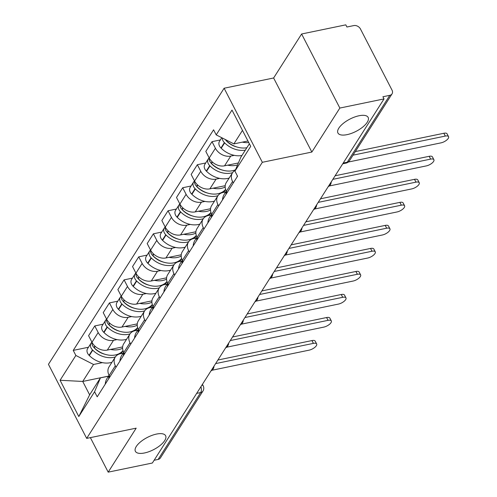 <?xml version="1.0" encoding="UTF-8"?>
<svg xmlns="http://www.w3.org/2000/svg" width="497" height="497" viewBox="0 0 497 497"><rect width="100%" height="100%" fill="white"/><g stroke="black" fill="none" stroke-linecap="round" stroke-linejoin="round"><path stroke-width="0.75" d="M156.518 434.074A16.997 6.859 -27.3 0 1 165.607 435.726A16.997 6.859 -27.3 0 1 160.301 445.306A16.997 6.859 -27.3 0 1 144.49 452.972A16.997 6.859 -27.3 0 1 135.395 451.319A16.997 6.859 -27.3 0 1 140.707 441.74A16.997 6.859 -27.3 0 1 156.518 434.074M359.051 115.751A16.997 6.859 -27.3 0 1 368.14 117.404A16.997 6.859 -27.3 0 1 362.835 126.983A16.997 6.859 -27.3 0 1 347.024 134.65A16.997 6.859 -27.3 0 1 337.935 132.997A16.997 6.859 -27.3 0 1 343.241 123.418A16.997 6.859 -27.3 0 1 359.051 115.751M339.849 108.054L301.617 33.989L273.623 77.986L224.116 88.23L48.445 364.326L86.677 438.391L262.341 162.295L311.849 152.057L339.849 108.054L384.026 98.915L152.374 463.011L108.191 472.15L136.184 428.153L86.677 438.391M301.617 33.989L345.8 24.85L346.912 27.012L353.796 25.583A5.312 3.995 32.5 0 1 360.462 28.988L392.009 90.094A5.312 3.995 32.5 0 1 392.046 93.865L349.49 160.748A5.312 3.995 -147.5 0 1 347.241 162.215L389.797 95.331A5.312 3.995 32.5 0 0 392.046 93.865M196.675 393.375L200.695 392.543A5.312 3.995 -147.5 0 0 202.944 391.077L160.394 457.961A5.312 3.995 -147.5 0 1 158.139 459.427L200.695 392.543A5.312 2.765 -101.7 0 0 200.925 386.697M154.12 460.259L158.139 459.427M90.373 437.627L108.191 472.15M389.797 95.331L382.914 96.76L384.026 98.915M234.304 155.344L230.751 156.077A12.22 9.188 -147.5 0 1 215.412 148.255L212.014 141.67L205.814 151.417L209.212 158.003A12.22 9.188 32.5 0 0 224.551 165.824L238.392 162.96M232.484 172.844L226.284 182.585A12.22 9.188 32.5 0 0 226.377 191.258L232.577 181.511A12.22 9.188 -147.5 0 1 232.484 172.844A12.22 9.188 -147.5 0 1 235.292 170.297M232.577 181.511L233.298 182.915M220.364 139.943L212.014 141.67M226.377 191.258L227.098 192.656M219.649 178.38L216.096 179.113A12.22 9.188 -147.5 0 1 200.757 171.291L197.359 164.706L191.159 174.447L194.557 181.038A12.22 9.188 32.5 0 0 209.896 188.854L225.209 185.685M218.643 205.944L217.922 204.547A12.22 9.188 -147.5 0 1 217.829 195.874A12.22 9.188 -147.5 0 1 223.01 192.501L225.744 191.935M205.708 162.979L197.359 164.706M217.829 195.874L211.629 205.621A12.22 9.188 32.5 0 0 211.722 214.288L212.443 215.692M204.994 201.409L201.447 202.142A12.22 9.188 -147.5 0 1 186.102 194.321L182.703 187.736L176.503 197.483L179.902 204.068A12.22 9.188 32.5 0 0 195.246 211.89L210.554 208.721M203.987 228.98L203.267 227.576A12.22 9.188 -147.5 0 1 203.174 218.91A12.22 9.188 -147.5 0 1 208.355 215.53L211.088 214.965M191.053 186.008L182.703 187.736M203.174 218.91L196.974 228.651A12.22 9.188 32.5 0 0 197.067 237.324L197.787 238.722M190.339 224.445L186.791 225.178A12.22 9.188 -147.5 0 1 171.446 217.357L168.048 210.771L161.848 220.513L165.252 227.098A12.22 9.188 32.5 0 0 180.591 234.919L195.899 231.751M189.338 252.01L188.612 250.612A12.22 9.188 -147.5 0 1 188.518 241.94A12.22 9.188 -147.5 0 1 193.7 238.566L196.433 238.001M176.398 209.044L168.048 210.771M188.518 241.94L182.318 251.687A12.22 9.188 32.5 0 0 182.411 260.353L183.138 261.757M175.683 247.475L172.136 248.208A12.22 9.188 -147.5 0 1 156.797 240.386L153.393 233.801L147.193 243.549L150.597 250.134A12.22 9.188 32.5 0 0 165.936 257.955L181.243 254.787M174.683 275.046L173.956 273.642A12.22 9.188 -147.5 0 1 173.863 264.969A12.22 9.188 -147.5 0 1 179.044 261.596L181.778 261.031M161.749 232.074L153.393 233.801M173.863 264.969L167.663 274.717A12.22 9.188 32.5 0 0 167.756 283.389L168.483 284.787M161.028 270.505L157.481 271.244A12.22 9.188 -147.5 0 1 142.142 263.422L138.744 256.837L132.544 266.578L135.942 273.164A12.22 9.188 32.5 0 0 151.281 280.985L166.594 277.817M160.028 298.076L159.301 296.678A12.22 9.188 -147.5 0 1 159.208 288.005A12.22 9.188 -147.5 0 1 164.389 284.632L167.129 284.067M147.093 255.11L138.744 256.837M159.208 288.005L153.008 297.746A12.22 9.188 32.5 0 0 153.101 306.419L153.828 307.823M146.373 293.541L142.825 294.274A12.22 9.188 -147.5 0 1 127.487 286.452L124.088 279.867L117.888 289.614L121.287 296.2A12.22 9.188 32.5 0 0 136.625 304.021L151.939 300.853M145.373 321.105L144.652 319.708A12.22 9.188 -147.5 0 1 144.552 311.035A12.22 9.188 -147.5 0 1 149.734 307.662L152.473 307.096M132.438 278.14L124.088 279.867M144.552 311.035L138.352 320.782A12.22 9.188 32.5 0 0 138.452 329.455L139.172 330.853M131.724 316.57L128.17 317.31A12.22 9.188 -147.5 0 1 112.831 309.488L109.433 302.903L103.233 312.644L106.631 319.229A12.22 9.188 32.5 0 0 121.97 327.051L137.284 323.882M130.717 344.141L129.997 342.744A12.22 9.188 -147.5 0 1 129.897 334.071A12.22 9.188 -147.5 0 1 135.078 330.698L137.818 330.132M117.783 301.176L109.433 302.903M129.897 334.071L123.697 343.812A12.22 9.188 32.5 0 0 123.796 352.485L124.517 353.883M117.068 339.606L113.515 340.339A12.22 9.188 -147.5 0 1 98.176 332.518L94.778 325.933L88.578 335.68L91.976 342.265A12.22 9.188 32.5 0 0 107.315 350.087L122.629 346.918M116.062 367.171L115.341 365.773A12.22 9.188 -147.5 0 1 115.248 357.101A12.22 9.188 -147.5 0 1 120.423 353.727L123.163 353.162M103.127 324.206L94.778 325.933M115.248 357.101L109.048 366.848A12.22 9.188 32.5 0 0 109.141 375.521L109.862 376.919M242.468 130.388L233.882 143.894L247.941 140.986M233.882 143.894L216.207 134.88L231.987 110.079L250.712 146.354L234.932 171.161L240.79 157.282L249.382 143.776M108.563 376.111L82.732 381.454L89.64 394.842L100.444 377.863L94.585 391.742L97.201 396.817L237.547 176.236L234.932 171.161M94.585 391.742L78.799 416.548L60.075 380.267L75.861 355.467L93.535 364.475L82.732 381.454L60.075 380.267M216.207 134.88L213.586 129.81L73.239 350.391L75.861 355.467M224.116 88.23L262.341 162.295M273.623 77.986L311.849 152.057M102.413 362.636L93.535 364.475M100.444 377.863L108.508 376.198M88.472 347.241L73.239 350.391M89.64 394.842L78.799 416.548M445.287 136.079L443.84 133.271A6.107 2.466 -27.3 0 1 447.107 133.867L448.555 136.675A6.107 2.466 152.7 0 0 445.287 136.079L353.05 155.163M348.347 162.028L440.963 142.869A6.107 2.466 152.7 0 0 446.648 140.117A6.107 2.466 152.7 0 0 448.555 136.675M246.86 147.739A20.184 15.183 -147.5 0 1 226.154 140.514L225.887 140.253A6.703 5.045 -147.5 0 1 225.191 139.464M242.356 142.142A20.184 15.183 32.5 0 0 248.755 142.564M222.302 137.992A6.703 5.045 32.5 0 0 224.389 142.614L224.65 142.875A20.184 15.183 32.5 0 0 245.356 150.1M221.78 137.725L219.488 141.328A6.703 5.045 32.5 0 0 220.96 148L221.221 148.268A20.184 15.183 32.5 0 0 241.927 155.493M237.274 175.702A20.184 15.183 32.5 0 0 237.15 176.864M236.876 146.988A16.73 12.587 -147.5 0 1 226.806 141.297L226.539 141.03A3.255 2.448 -147.5 0 1 226.005 140.365M443.84 133.271L355.324 151.585M430.632 159.115L429.184 156.306A6.107 2.466 -27.3 0 1 432.452 156.897L433.9 159.705A6.107 2.466 152.7 0 0 430.632 159.115L332.86 179.336M329.25 185.984L426.308 165.905A6.107 2.466 152.7 0 0 431.992 163.146A6.107 2.466 152.7 0 0 433.9 159.705M235.51 169.788A20.184 15.183 -147.5 0 1 211.498 163.55L211.237 163.283A6.703 5.045 -147.5 0 1 209.218 158.009L215.412 148.255M227.701 165.172A20.184 15.183 32.5 0 0 237.572 164.905M209.194 157.959A6.703 5.045 32.5 0 0 208.262 158.972A6.703 5.045 32.5 0 0 209.734 165.644L209.995 165.911A20.184 15.183 32.5 0 0 232.596 172.67M208.262 158.972L204.832 164.358A6.703 5.045 32.5 0 0 206.305 171.036L206.566 171.297A20.184 15.183 32.5 0 0 229.16 178.056M226.29 191.078L224.315 194.178A20.184 15.183 32.5 0 0 222.494 199.893M226.489 191.475A20.184 15.183 32.5 0 0 225.924 194.507M222.221 170.017A16.73 12.587 -147.5 0 1 212.151 164.327L211.89 164.06A3.255 2.448 -147.5 0 1 211.349 163.401M429.184 156.306L335.133 175.764M415.977 182.144L414.529 179.336A6.107 2.466 -27.3 0 1 417.797 179.933L419.244 182.741A6.107 2.466 152.7 0 0 415.977 182.144L318.204 202.372M314.595 209.013L411.653 188.935A6.107 2.466 152.7 0 0 417.337 186.182A6.107 2.466 152.7 0 0 419.244 182.741M225.595 189.357A20.184 15.183 -147.5 0 1 196.843 186.58L196.582 186.319A6.703 5.045 -147.5 0 1 194.563 181.045M213.045 188.201A20.184 15.183 32.5 0 0 225.172 187.015M194.538 180.995A6.703 5.045 32.5 0 0 193.606 182.001A6.703 5.045 32.5 0 0 195.079 188.68L195.346 188.941A20.184 15.183 32.5 0 0 217.941 195.7M193.606 182.001L190.177 187.394A6.703 5.045 32.5 0 0 191.649 194.066L191.917 194.333A20.184 15.183 32.5 0 0 214.505 201.092M211.635 214.114L209.659 217.208A20.184 15.183 32.5 0 0 207.839 222.929M211.834 214.505A20.184 15.183 32.5 0 0 211.268 217.537M223.476 192.401A20.184 15.183 32.5 0 0 224.973 190.519A20.184 15.183 32.5 0 0 225.607 189.388M207.566 193.053A16.73 12.587 -147.5 0 1 197.495 187.357L197.234 187.096A3.255 2.448 -147.5 0 1 196.694 186.431M414.529 179.336L320.478 198.794M401.321 205.18L399.874 202.372A6.107 2.466 -27.3 0 1 403.142 202.962L404.589 205.77A6.107 2.466 152.7 0 0 401.321 205.18L303.549 225.402M299.946 232.049L397.004 211.97A6.107 2.466 152.7 0 0 402.682 209.212A6.107 2.466 152.7 0 0 404.589 205.77M208.821 215.437A20.184 15.183 32.5 0 0 210.318 213.555A20.184 15.183 32.5 0 0 210.952 212.418A20.184 15.183 -147.5 0 1 182.194 209.616L181.927 209.349A6.703 5.045 -147.5 0 1 179.908 204.074L186.102 194.321M198.39 211.237A20.184 15.183 32.5 0 0 210.517 210.045M179.883 204.025A6.703 5.045 32.5 0 0 178.951 205.037A6.703 5.045 32.5 0 0 180.423 211.71L180.691 211.977A20.184 15.183 32.5 0 0 203.285 218.736M178.951 205.037L175.522 210.424A6.703 5.045 32.5 0 0 176.994 217.102L177.261 217.363A20.184 15.183 32.5 0 0 199.856 224.122M196.98 237.144L195.01 240.244A20.184 15.183 32.5 0 0 193.184 245.959M197.179 237.541A20.184 15.183 32.5 0 0 196.613 240.573M192.911 216.083A16.73 12.587 -147.5 0 1 182.846 210.393L182.579 210.125A3.255 2.448 -147.5 0 1 182.045 209.467M399.874 202.372L305.823 221.824M386.666 228.21L385.218 225.402A6.107 2.466 -27.3 0 1 388.486 225.998L389.934 228.806A6.107 2.466 152.7 0 0 386.666 228.21L288.894 248.438M285.29 255.079L382.348 235A6.107 2.466 152.7 0 0 388.027 232.248A6.107 2.466 152.7 0 0 389.934 228.806M196.29 235.423A20.184 15.183 -147.5 0 1 167.539 232.646L167.272 232.385A6.703 5.045 -147.5 0 1 165.252 227.11L171.446 217.357M183.735 234.267A20.184 15.183 32.5 0 0 195.861 233.081M165.228 227.061A6.703 5.045 32.5 0 0 164.296 228.067A6.703 5.045 32.5 0 0 165.768 234.746L166.035 235.006A20.184 15.183 32.5 0 0 188.63 241.766M164.296 228.067L160.866 233.46A6.703 5.045 32.5 0 0 162.339 240.132L162.606 240.399A20.184 15.183 32.5 0 0 185.201 247.158M182.324 260.18L180.355 263.273A20.184 15.183 32.5 0 0 178.529 268.995M182.523 260.571A20.184 15.183 32.5 0 0 181.958 263.603M194.165 238.467A20.184 15.183 32.5 0 0 195.663 236.584A20.184 15.183 32.5 0 0 196.296 235.454M178.261 239.119A16.73 12.587 -147.5 0 1 168.191 233.422L167.924 233.161A3.255 2.448 -147.5 0 1 167.39 232.497M385.218 225.402L291.167 244.859M372.011 251.24L370.563 248.438A6.107 2.466 -27.3 0 1 373.831 249.028L375.278 251.836A6.107 2.466 152.7 0 0 372.011 251.24L274.238 271.468M270.635 278.115L367.693 258.036A6.107 2.466 152.7 0 0 373.371 255.278A6.107 2.466 152.7 0 0 375.278 251.836M181.635 258.452A20.184 15.183 -147.5 0 1 152.883 255.682L152.616 255.415A6.703 5.045 -147.5 0 1 150.597 250.14L156.797 240.386M169.086 257.303A20.184 15.183 32.5 0 0 181.212 256.11M150.572 250.09A6.703 5.045 32.5 0 0 149.64 251.103A6.703 5.045 32.5 0 0 151.113 257.775L151.38 258.042A20.184 15.183 32.5 0 0 173.975 264.802M149.64 251.103L146.211 256.489A6.703 5.045 32.5 0 0 147.684 263.168L147.951 263.429A20.184 15.183 32.5 0 0 170.546 270.188M167.669 283.209L165.7 286.309A20.184 15.183 32.5 0 0 163.873 292.025M167.868 283.607A20.184 15.183 32.5 0 0 167.303 286.639M179.51 261.503A20.184 15.183 32.5 0 0 181.007 259.62A20.184 15.183 32.5 0 0 181.641 258.483M163.606 262.149A16.73 12.587 -147.5 0 1 153.536 256.458L153.269 256.191A3.255 2.448 -147.5 0 1 152.734 255.533M370.563 248.438L276.518 267.889M357.355 274.276L355.908 271.468A6.107 2.466 -27.3 0 1 359.176 272.064L360.623 274.872A6.107 2.466 152.7 0 0 357.355 274.276L259.583 294.504M255.98 301.145L353.038 281.066A6.107 2.466 152.7 0 0 358.716 278.314A6.107 2.466 152.7 0 0 360.623 274.872M166.98 281.488A20.184 15.183 -147.5 0 1 138.228 278.711L137.961 278.444A6.703 5.045 -147.5 0 1 135.942 273.176L142.142 263.422M154.43 280.333A20.184 15.183 32.5 0 0 166.557 279.146M135.917 273.126A6.703 5.045 32.5 0 0 134.985 274.133A6.703 5.045 32.5 0 0 136.458 280.811L136.725 281.072A20.184 15.183 32.5 0 0 159.326 287.831M134.985 274.133L131.556 279.525A6.703 5.045 32.5 0 0 133.028 286.197L133.295 286.465A20.184 15.183 32.5 0 0 155.89 293.224M153.014 306.245L151.045 309.339A20.184 15.183 32.5 0 0 149.224 315.061M153.219 306.637A20.184 15.183 32.5 0 0 152.647 309.668M164.855 284.532A20.184 15.183 32.5 0 0 166.352 282.65A20.184 15.183 32.5 0 0 166.986 281.519M148.951 285.185A16.73 12.587 -147.5 0 1 138.88 279.488L138.613 279.227A3.255 2.448 -147.5 0 1 138.079 278.562M355.908 271.468L261.863 290.925M342.706 297.305L341.253 294.504A6.107 2.466 -27.3 0 1 344.52 295.094L345.974 297.902A6.107 2.466 152.7 0 0 342.706 297.305L244.928 317.533M241.325 324.181L338.382 304.102A6.107 2.466 152.7 0 0 344.067 301.344A6.107 2.466 152.7 0 0 345.974 297.902M152.324 304.518A20.184 15.183 -147.5 0 1 123.573 301.747L123.306 301.48A6.703 5.045 -147.5 0 1 121.293 296.206L127.487 286.452M139.775 303.369A20.184 15.183 32.5 0 0 151.902 302.176M121.262 296.156A6.703 5.045 32.5 0 0 120.33 297.169A6.703 5.045 32.5 0 0 121.802 303.841L122.069 304.108A20.184 15.183 32.5 0 0 144.67 310.867M120.33 297.169L116.901 302.555A6.703 5.045 32.5 0 0 118.373 309.233L118.64 309.494A20.184 15.183 32.5 0 0 141.235 316.254M138.359 329.275L136.389 332.375A20.184 15.183 32.5 0 0 134.569 338.09M138.564 329.673A20.184 15.183 32.5 0 0 137.998 332.704M150.2 307.568A20.184 15.183 32.5 0 0 151.697 305.686A20.184 15.183 32.5 0 0 152.33 304.549M134.296 308.215A16.73 12.587 -147.5 0 1 124.225 302.524L123.958 302.257A3.255 2.448 -147.5 0 1 123.424 301.598M341.253 294.504L247.208 313.955M328.051 320.341L326.597 317.533A6.107 2.466 -27.3 0 1 329.865 318.13L331.319 320.938A6.107 2.466 152.7 0 0 328.051 320.341L230.273 340.569M226.669 347.21L323.727 327.132A6.107 2.466 152.7 0 0 329.412 324.379A6.107 2.466 152.7 0 0 331.319 320.938M137.669 327.554A20.184 15.183 -147.5 0 1 108.918 324.777L108.65 324.51A6.703 5.045 -147.5 0 1 106.638 319.242L112.831 309.488M125.12 326.399A20.184 15.183 32.5 0 0 137.247 325.212M106.613 319.192A6.703 5.045 32.5 0 0 105.675 320.198A6.703 5.045 32.5 0 0 107.147 326.877L107.414 327.138A20.184 15.183 32.5 0 0 130.015 333.897M105.675 320.198L102.252 325.591A6.703 5.045 32.5 0 0 103.718 332.263L103.985 332.53A20.184 15.183 32.5 0 0 126.58 339.289M123.703 352.311L121.734 355.405A20.184 15.183 32.5 0 0 119.914 361.126M123.908 352.702A20.184 15.183 32.5 0 0 123.343 355.734M135.544 330.598A20.184 15.183 32.5 0 0 137.042 328.716A20.184 15.183 32.5 0 0 137.675 327.579M119.64 331.25A16.73 12.587 -147.5 0 1 109.57 325.554L109.303 325.293A3.255 2.448 -147.5 0 1 108.768 324.628M326.597 317.533L232.553 336.991M313.396 343.371L311.948 340.569A6.107 2.466 -27.3 0 1 315.216 341.159L316.664 343.967A6.107 2.466 152.7 0 0 313.396 343.371L215.623 363.599M212.014 370.246L309.072 350.168A6.107 2.466 152.7 0 0 314.756 347.409A6.107 2.466 152.7 0 0 316.664 343.967M123.014 350.584A20.184 15.183 -147.5 0 1 94.262 347.807L93.995 347.546A6.703 5.045 -147.5 0 1 91.982 342.271L98.176 332.518M110.464 349.434A20.184 15.183 32.5 0 0 122.591 348.242M91.957 342.222A6.703 5.045 32.5 0 0 91.026 343.234A6.703 5.045 32.5 0 0 92.498 349.907L92.759 350.174A20.184 15.183 32.5 0 0 115.36 356.933M91.026 343.234L87.596 348.621A6.703 5.045 32.5 0 0 89.069 355.299L89.33 355.56A20.184 15.183 32.5 0 0 111.924 362.319M109.048 375.341L107.079 378.441A20.184 15.183 32.5 0 0 105.258 384.156M109.253 375.738A20.184 15.183 32.5 0 0 108.688 378.77M120.895 353.634A20.184 15.183 32.5 0 0 122.386 351.752A20.184 15.183 32.5 0 0 123.026 350.615M104.985 354.28A16.73 12.587 -147.5 0 1 94.915 348.59L94.647 348.322A3.255 2.448 -147.5 0 1 94.113 347.664M311.948 340.569L217.897 360.021M107.315 350.087L113.515 340.339M121.97 327.051L128.17 317.31M136.625 304.021L142.825 294.274M151.281 280.985L157.481 271.244M165.936 257.955L172.136 248.208M180.591 234.919L186.791 225.178M195.246 211.89L201.447 202.142M209.896 188.854L216.096 179.113M224.551 165.824L230.751 156.077M123.796 352.485L129.997 342.744M138.452 329.455L144.652 319.708M153.101 306.419L159.301 296.678M167.756 283.389L173.956 273.642M182.411 260.353L188.612 250.612M197.067 237.324L203.267 227.576M211.722 214.288L217.922 204.547M109.141 375.521L115.341 365.773M194.557 181.038L200.757 171.291M342.75 163.793L346.086 163.097A5.312 2.765 -101.7 0 0 347.241 162.215L343.222 163.047M202.434 384.33L203.186 385.79A5.312 2.143 152.7 0 0 201.912 385.144M226.154 140.514L226.427 140.092M225.887 140.253L226.098 139.924M220.96 148L224.389 142.614M221.221 148.268L224.65 142.875M211.498 163.55L212.43 162.084M211.237 163.283L212.157 161.836M206.305 171.036L209.734 165.644M206.566 171.297L209.995 165.911M196.843 186.58L197.775 185.12M196.582 186.319L197.502 184.872M191.649 194.066L195.079 188.68M191.917 194.333L195.346 188.941M182.194 209.616L183.12 208.15M181.927 209.349L182.846 207.901M176.994 217.102L180.423 211.71M177.261 217.363L180.691 211.977M167.539 232.646L168.464 231.186M167.272 232.385L168.191 230.937M162.339 240.132L165.768 234.746M162.606 240.399L166.035 235.006M152.883 255.682L153.809 254.215M152.616 255.415L153.536 253.967M147.684 263.168L151.113 257.775M147.951 263.429L151.38 258.042M138.228 278.711L139.16 277.251M137.961 278.444L138.88 276.997M133.028 286.197L136.458 280.811M133.295 286.465L136.725 281.072M123.573 301.747L124.505 300.281M123.306 301.48L124.225 300.033M118.373 309.233L121.802 303.841M118.64 309.494L122.069 304.108M108.918 324.777L109.849 323.317M108.65 324.51L109.576 323.062M103.718 332.263L107.147 326.877M103.985 332.53L107.414 327.138M94.262 347.807L95.194 346.347M93.995 347.546L94.921 346.098M89.069 355.299L92.498 349.907M89.33 355.56L92.759 350.174M328.213 186.636A5.312 5.312 0 0 0 331.226 181.902M313.557 209.672A5.312 5.312 0 0 0 316.57 204.932M298.902 232.702A5.312 5.312 0 0 0 301.915 227.968M284.247 255.738A5.312 5.312 0 0 0 287.266 250.997M269.598 278.767A5.312 5.312 0 0 0 272.611 274.033M254.942 301.803A5.312 5.312 0 0 0 257.955 297.063M240.287 324.833A5.312 5.312 0 0 0 243.3 320.099M225.632 347.869A5.312 5.312 0 0 0 228.645 343.129M210.977 370.899A5.312 5.312 0 0 0 213.99 366.165M202.944 391.077A5.312 5.312 0 0 0 203.186 385.79M346.086 163.097A5.312 5.312 0 0 0 349.49 160.748M223.818 192.333L224.973 190.519M209.162 215.363L210.318 213.555M194.507 238.398L195.663 236.584M179.858 261.428L181.007 259.62M165.203 284.464L166.352 282.65M150.548 307.494L151.697 305.686M135.892 330.53L137.042 328.716M121.237 353.56L122.386 351.752"/></g></svg>
